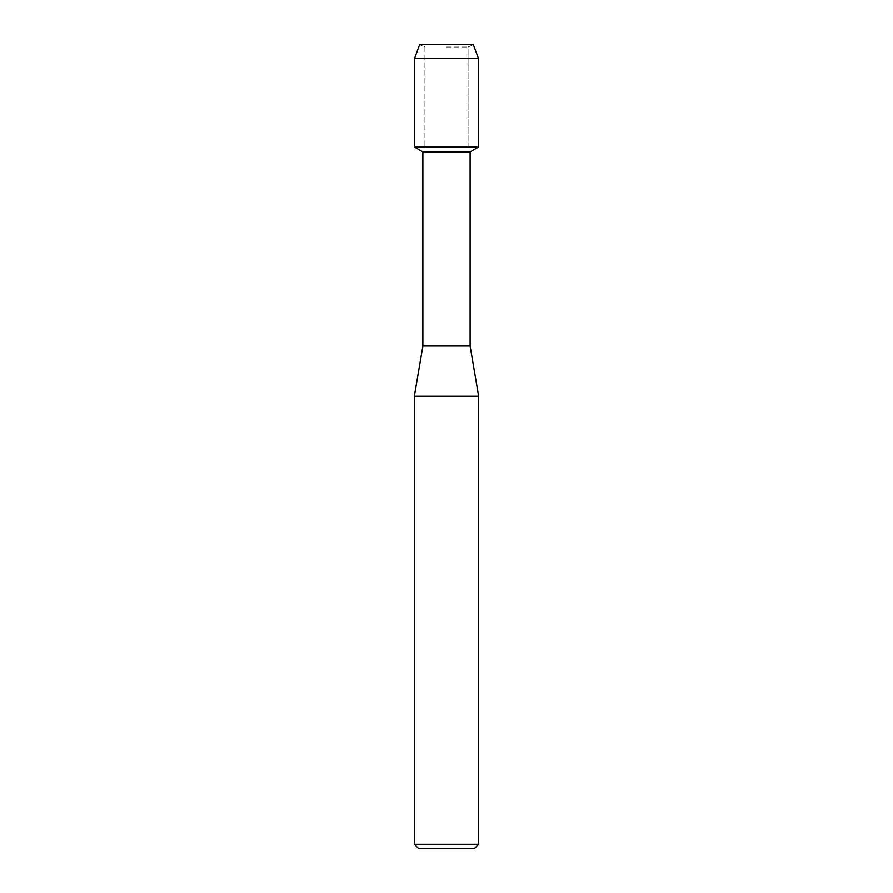 <?xml version="1.0" encoding="UTF-8"?>
<svg xmlns="http://www.w3.org/2000/svg" width="893" height="893" viewBox="0 0 893 893"><rect width="100%" height="100%" fill="white"/><g stroke="black" fill="none" stroke-linecap="round" stroke-linejoin="round"><path stroke-width="0.67" stroke-dasharray="4.46 3.35" d="M446.5 47.005L468.066 47.005L446.5 47.005M473.368 44.65L419.632 44.65L473.368 44.65L468.066 47.005L468.066 147.122L414.609 147.122L468.066 147.122L468.066 47.005L473.368 44.65M470.109 151.91L422.891 151.91M478.391 147.122L446.5 147.122L478.391 147.122M470.109 346.037L422.891 346.037M478.648 396.269L414.352 396.269M478.648 844.331L414.352 844.331M474.629 848.35L418.37 848.35M478.391 58.313L414.609 58.313M424.934 47.005L424.934 147.122L424.934 47.005L419.632 44.65L424.934 47.005"/><path stroke-width="1.34" d="M473.368 44.65L419.632 44.65L473.368 44.65L478.391 58.313L478.391 147.122L446.5 147.122L478.391 147.122L470.109 151.91L470.109 346.037L478.648 396.269L478.648 844.331L414.352 844.331L418.37 848.35L474.629 848.35L478.648 844.331M470.109 346.037L422.891 346.037L422.891 151.91L470.109 151.91M422.891 346.037L414.352 396.269L478.648 396.269M419.632 44.65L414.609 58.313L414.609 147.122L446.5 147.122L414.609 147.122L422.891 151.91M414.609 58.313L478.391 58.313M414.352 396.269L414.352 844.331"/></g></svg>
